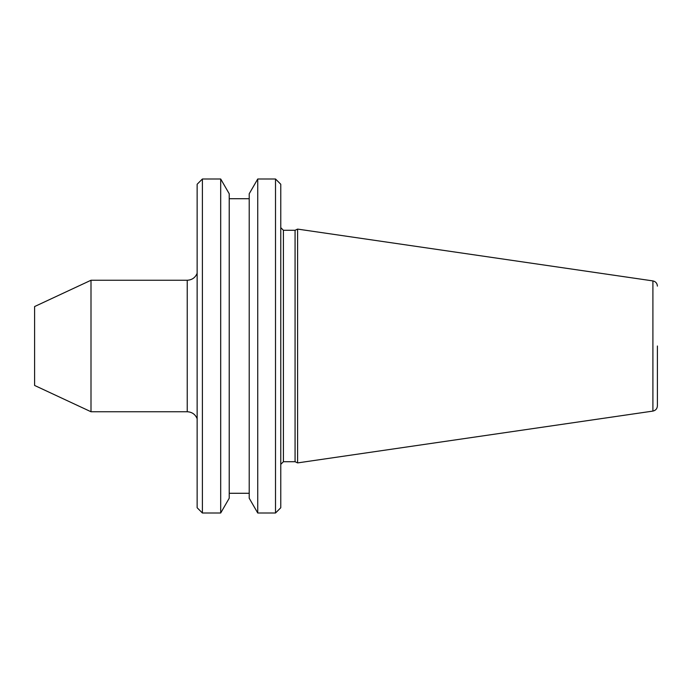 <?xml version="1.0" encoding="UTF-8"?>
<svg xmlns="http://www.w3.org/2000/svg" width="692" height="692" viewBox="0 0 692 692"><rect width="100%" height="100%" fill="white"/><g stroke="black" fill="none" stroke-linecap="round" stroke-linejoin="round"><path stroke-width="1.04" d="M202.401 178.994L197.142 184.254L197.142 507.746L202.401 513.006L220.696 513.006L220.696 178.994L202.401 178.994L202.401 513.006M257.744 178.994L249.215 193.769L249.215 498.231L257.744 513.006L257.744 178.994L275.511 178.994L275.511 513.006L280.77 507.746L280.77 184.254L275.511 178.994M229.225 493.284L249.215 493.284L249.215 198.716L229.225 198.716M220.696 513.006L229.225 498.231L229.225 193.769L220.696 178.994M90.998 346L90.998 411.749L187.238 411.749L187.238 280.251L90.998 280.251L90.998 346M90.998 280.251L34.6 306.547L34.6 385.453L90.998 411.749M297.603 346L297.603 462.905L652.902 411.091L652.902 280.909L297.603 229.095L297.603 346M295.069 461.72L283.409 461.72L283.409 230.28L295.069 230.28L295.069 461.72L297.603 462.905M657.4 346L657.4 405.884L657.4 346M257.744 513.006L275.511 513.006M295.069 230.28L297.603 229.095M652.902 411.091C655.679 410.468 657.184 408.73 657.4 405.884M652.902 280.909C655.679 281.532 657.184 283.27 657.4 286.116M283.409 461.72L280.77 464.349M283.409 230.28L280.77 227.651M197.142 273.279C195.3 277.682 191.995 280 187.238 280.251M197.142 418.721C195.3 414.318 191.995 412 187.238 411.749"/></g></svg>
